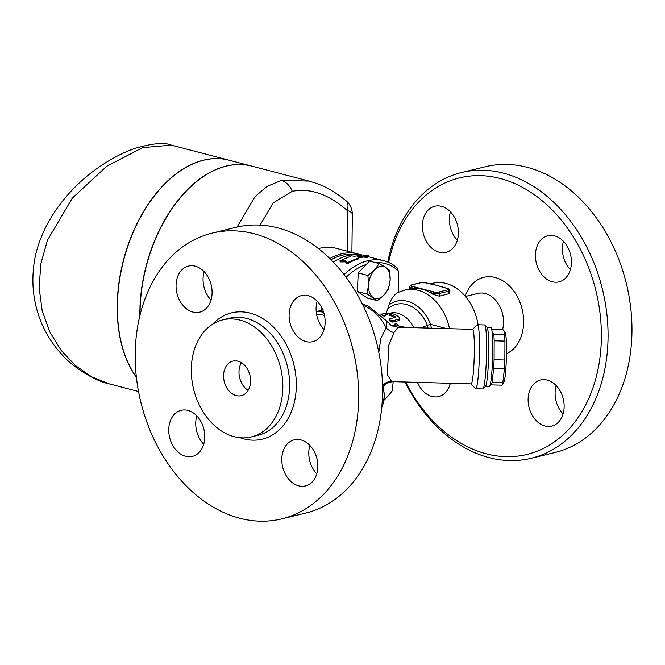 <?xml version="1.0" encoding="UTF-8"?>
<svg xmlns="http://www.w3.org/2000/svg" width="665" height="665" viewBox="0 0 665 665"><rect width="100%" height="100%" fill="white"/><g stroke="black" fill="none" stroke-linecap="round" stroke-linejoin="round"><path stroke-width="1" d="M547.295 380.106A23.724 17.631 76.3 0 1 564.011 403.322A23.724 17.631 76.3 0 1 551.726 426.099A23.724 17.631 76.3 0 1 544.968 425.999A23.724 17.631 76.3 0 1 528.251 402.782A23.724 17.631 76.3 0 1 540.529 379.998A23.724 17.631 76.3 0 1 547.295 380.106M556.181 385.575A23.724 17.631 -103.7 0 0 563.072 413.971M450.338 383.289A23.724 17.631 76.3 0 1 438.676 396.581A23.724 17.631 76.3 0 1 417.47 382.358M448.95 383.256A23.724 17.631 -103.7 0 0 450.022 384.445M439.224 252.226A23.724 17.631 76.3 0 1 422.508 229.009A23.724 17.631 76.3 0 1 434.785 206.233A23.724 17.631 76.3 0 1 441.552 206.333A23.724 17.631 76.3 0 1 458.268 229.55A23.724 17.631 76.3 0 1 445.982 252.326A23.724 17.631 76.3 0 1 439.224 252.226M450.438 211.803A23.724 17.631 -103.7 0 0 457.329 240.198M535.45 254.105A23.724 17.631 76.3 0 1 547.835 235.751A23.724 17.631 76.3 0 1 571.418 263.498A23.724 17.631 76.3 0 1 559.041 281.852A23.724 17.631 76.3 0 1 535.45 254.105M563.488 241.329A23.724 17.631 -103.7 0 0 570.379 269.724M405.575 382.018A142.327 105.768 -103.7 0 0 523.164 455.267A142.327 105.768 -103.7 0 0 601.16 344.345A142.327 105.768 -103.7 0 0 510.471 181.794A142.327 105.768 -103.7 0 0 388.626 262.417M387.786 262.052A147.065 109.293 76.3 0 1 461.643 172.501A147.065 109.293 76.3 0 1 607.843 344.537A147.065 109.293 76.3 0 1 531.044 458.326A147.065 109.293 76.3 0 1 404.993 382.001M506.472 353.722A39.967 29.701 -103.7 0 0 523.563 324.079A39.967 29.701 -103.7 0 0 500.155 279.317A39.967 29.701 -103.7 0 0 465.209 296.191M554.951 452.524A147.065 109.293 -103.7 0 0 631.75 338.726A147.065 109.293 -103.7 0 0 485.55 166.699L461.626 172.509M502.532 329.765A25.736 19.127 -103.7 0 0 503.513 323.506A25.736 19.127 -103.7 0 0 477.927 293.406L465.425 296.44M241.428 362.699A17.789 13.217 -103.7 0 0 248.145 390.355M250.564 381.918A17.789 13.217 76.3 0 1 241.27 395.683A17.789 13.217 76.3 0 1 224.23 381.519A17.789 13.217 76.3 0 1 232.875 361.112A17.789 13.217 76.3 0 1 250.564 381.918M309.865 445.409A23.724 17.631 -103.7 0 0 316.764 473.804M300.979 439.939A23.724 17.631 76.3 0 1 317.695 463.156A23.724 17.631 76.3 0 1 305.418 485.94A23.724 17.631 76.3 0 1 298.651 485.832A23.724 17.631 76.3 0 1 281.935 462.607A23.724 17.631 76.3 0 1 294.229 439.831A23.724 17.631 76.3 0 1 300.979 439.939M196.815 415.891A23.724 17.631 -103.7 0 0 203.706 444.278M204.754 438.06A23.724 17.631 76.3 0 1 192.36 456.414A23.724 17.631 76.3 0 1 168.785 428.667A23.724 17.631 76.3 0 1 181.171 410.313A23.724 17.631 76.3 0 1 204.754 438.06M204.122 271.644A23.724 17.631 -103.7 0 0 211.021 300.031M192.908 312.06A23.724 17.631 76.3 0 1 176.192 288.843A23.724 17.631 76.3 0 1 188.478 266.067A23.724 17.631 76.3 0 1 195.236 266.166A23.724 17.631 76.3 0 1 211.952 289.391A23.724 17.631 76.3 0 1 199.666 312.168A23.724 17.631 76.3 0 1 192.908 312.06M317.172 301.162A23.724 17.631 -103.7 0 0 316.133 307.388A23.724 17.631 -103.7 0 0 324.071 329.557M289.142 313.938A23.724 17.631 76.3 0 1 301.528 295.584A23.724 17.631 76.3 0 1 325.11 323.331A23.724 17.631 76.3 0 1 312.725 341.685A23.724 17.631 76.3 0 1 289.142 313.938M212.226 233.091L236.133 227.28A147.065 109.293 76.3 0 1 382.35 399.308A147.065 109.293 76.3 0 1 305.568 513.106L281.661 518.908A147.065 109.293 -103.7 0 0 358.443 405.118A147.065 109.293 -103.7 0 0 212.226 233.091A147.065 109.293 -103.7 0 0 140.739 401.801A147.065 109.293 -103.7 0 0 281.661 518.908M282.75 390.33A60.249 44.771 -103.7 0 0 222.85 319.848A60.249 44.771 -103.7 0 0 193.565 388.967A60.249 44.771 -103.7 0 0 251.295 436.947A60.249 44.771 -103.7 0 0 282.75 390.33M368.368 255.767L368.127 256.923L366.556 257.663L364.304 257.072A79.468 49.368 104.6 0 0 358.543 257.804L347.155 262.733L345.351 260.771L339.965 260.855L351.353 255.917L354.728 256.216L361.768 255.21L359.524 254.62L368.368 255.767L366.714 256.499L364.47 255.917L357.429 256.914L358.543 257.796L358.502 258.943A79.468 49.368 104.6 0 0 347.288 263.806L347.155 262.733M364.304 257.072L364.47 255.917M366.556 257.663L366.714 256.499M359.416 255.385L359.524 254.62M347.288 263.806L345.451 261.86L340.089 261.927L339.965 260.855M345.451 261.86L345.351 260.771M399.923 327.28L398.16 325.185A28.462 21.155 -103.7 0 0 397.944 324.886C395.924 323.065 394.96 323.024 395.043 324.769L397.229 327.18M395.542 326.931L394.869 324.038L395.043 324.769L398.16 325.185M389.939 318.585C389.291 319.632 390.222 320.364 392.749 320.788L399.54 318.843L399.59 317.828L398.426 316.523A28.462 21.155 -103.7 0 0 392.55 313.714C389.873 313.431 389.05 313.631 390.089 314.312A28.462 21.155 76.3 0 1 395.077 316.557L395.185 317.305L389.474 319M389.366 315.06L389.424 313.913L390.089 314.312L390.031 315.459L389.366 315.069M395.035 317.346L395.077 316.557L395.185 317.305M399.69 318.369L399 320.497L392.683 322.068C390.156 321.619 389.225 320.863 389.881 319.79M394.553 317.463A27.282 20.274 -103.7 0 0 390.031 315.459M380.895 314.204L382.782 313.963L381.444 314.728M382.525 315.817L384.22 315.592L387.196 313.215L387.13 314.42L383.555 316.922M387.196 313.215L380.87 314.179M394.802 325.584L391.236 325.227M406.423 327.463L398.867 326.099M388.568 288.768L384.062 295.011A16.608 10.316 104.6 0 0 390.164 279.79L388.568 288.768M373.265 297.637A16.608 10.316 104.6 0 0 384.062 295.011L377.304 300.663L366.98 294.013L368.568 285.036A16.608 10.316 104.6 0 0 373.265 297.637M389.507 270.223L390.164 279.79A16.608 10.316 104.6 0 0 385.467 267.189L389.507 270.223M379.183 263.573L385.467 267.189A16.608 10.316 104.6 0 0 374.678 269.815L379.183 263.573L369.516 261.046L358.252 272.941L367.92 275.468L374.678 269.815A16.608 10.316 104.6 0 0 368.568 285.036L367.92 275.468M358.252 272.941L357.313 291.486L367.637 298.144L377.304 300.663M357.313 291.486L366.98 294.013M346.124 277.28A77.09 47.897 -75.4 0 1 366.332 264.412M449.54 328.693A46.251 34.372 76.3 0 0 404.802 290.056L398.46 292.301C394.262 294.42 391.161 298.593 389.141 304.819L386.299 313.057M375.476 262.6A77.09 47.897 -75.4 0 1 397.728 270.264A2.369 1.471 -75.4 0 1 398.235 271.245A2.369 1.471 -75.4 0 1 398.285 271.777L398.46 292.284M382.874 386.639L383.58 387.254L384.237 396.822A16.608 10.316 104.6 0 0 382.566 387.712M381.851 406.44A16.608 10.316 104.6 0 0 384.237 396.822L382.641 405.8L381.768 407.312M432.79 294.246L432.84 293.215A4.746 1.18 2.9 0 0 439.523 293.406L448.775 291.162A4.746 1.18 2.9 0 0 449.922 290.464L449.44 293.556L439.382 296.199L432.79 294.246A46.251 34.372 -103.7 0 0 429.939 292.459L432.84 293.215A1.189 0.74 -75.4 0 1 433.671 291.885L430.77 291.129A1.189 0.74 104.6 0 0 429.939 292.459A46.251 34.372 -103.7 0 0 422.109 289.25A46.251 34.372 -103.7 0 0 414.162 288.344A1.189 0.74 -75.4 0 1 414.993 287.006L412.092 286.249A1.189 0.74 104.6 0 0 411.261 287.579L414.162 288.344A46.251 34.372 -103.7 0 0 411.211 288.61L410.604 288.685M445.101 287.87A1.189 0.74 104.6 0 0 444.893 287.754A1.189 0.74 104.6 0 0 444.652 287.754L447.553 288.51A3.558 0.881 -177.1 0 1 447.936 289.782L438.684 292.026A3.558 0.881 -177.1 0 1 433.671 291.885M430.77 291.129L414.993 287.006M412.092 286.249A3.558 0.881 -177.1 0 1 411.71 284.986L420.962 282.733A3.558 0.881 -177.1 0 1 425.974 282.874L428.875 283.631A1.189 0.74 -75.4 0 1 429.116 283.631A1.189 0.74 -75.4 0 1 429.324 283.747M428.875 283.631L437.537 285.509A46.251 34.372 76.3 0 1 439.548 286.108A46.251 34.372 76.3 0 1 441.469 286.823M434.287 284.853A46.251 34.372 76.3 0 1 435.957 285.144A46.251 34.372 76.3 0 1 437.537 285.509L444.652 287.754M323.298 309.965L322.691 310.04M492.158 332.276L493.796 334.404A27.872 2.402 91.6 0 1 494.178 340.804L494.095 359.69A27.872 2.402 91.6 0 1 493.646 368.51L492.067 382.466A27.872 2.402 91.6 0 1 491.244 384.885L502.008 385.193A27.872 2.402 -88.4 0 0 502.117 385.043A27.872 2.402 -88.4 0 0 502.831 382.774L504.411 368.817A27.872 2.402 -88.4 0 0 504.86 359.998L504.943 341.112A27.872 2.402 -88.4 0 0 504.56 334.711L504.56 331.602L503.064 329.782L492.3 329.474L491.942 330.513M504.56 331.602L505.259 332.932A24.904 2.145 91.6 0 1 506.389 357.595A24.904 2.145 91.6 0 1 503.862 382.159L502.117 385.043M491.244 384.885L490.388 383.996M491.884 330.139L492.2 329.624A27.872 2.402 91.6 0 1 492.3 329.474M492.067 382.466L502.831 382.774M493.646 368.51L504.411 368.817M362.442 304.096L368.086 305.875L387.121 321.394L386.224 327.887L380.812 338.543L378.801 352.284M171.454 145.153C164.529 142.177 152.235 143.299 134.563 148.511C123.532 152.401 112.31 158.17 100.889 165.826C64.364 190.124 35.794 230.772 33.25 271.129C30.49 305.326 43.757 334.977 61.222 353.73C70.465 365.293 93.815 380.862 109.118 383.838L91.687 376.839L75.403 365.517L61.105 350.314L49.767 331.852L42.186 310.646L39.102 287.554L40.898 263.714L47.439 240.248L72.261 198.187L106.658 166.317L142.684 147.605L171.454 145.153L228.802 160.124M136.408 377.288A123.349 76.633 -75.4 0 1 117.431 298.951A123.349 76.633 -75.4 0 1 228.777 160.124M251.553 166.067A123.349 76.633 104.6 0 0 251.461 166.042A123.349 76.633 104.6 0 0 140.091 304.869A123.349 76.633 104.6 0 0 139.874 315.817M251.461 166.042L228.984 160.174A123.349 76.633 104.6 0 0 117.614 299.001A123.349 76.633 104.6 0 0 136.375 377.055M352.334 214.346A17.789 5.436 180 0 0 352.334 214.313L352.334 214.313A17.789 5.436 180 0 0 347.213 210.489L347.446 251.237M345.908 200.614A17.789 9.277 129.9 0 1 345.966 200.655A17.789 9.277 129.9 0 1 347.213 210.489C328.618 194.213 310.289 187.829 292.243 191.321L273.182 202.875L260.082 225.094M309.017 181.071L281.278 180.431L267.18 186.35L255.127 196.499L237.056 227.064M308.984 181.063L308.984 181.063C321.029 184.596 330.355 188.228 345.966 200.655A17.789 17.789 0 0 1 352.334 214.313L351.901 252.401M140.049 315.11A123.349 76.633 -75.4 0 1 140.273 304.919A123.349 76.633 -75.4 0 1 251.644 166.092L308.901 181.046M318.527 248.577A79.468 49.368 -75.4 0 1 335.966 248.236L357.546 253.872A79.468 49.368 104.6 0 0 329.873 258.544M331.079 259.749A78.279 48.628 -75.4 0 1 354.969 254.604M360.139 254.67A79.468 49.368 104.6 0 0 357.546 253.872M398.235 271.245L397.936 269.674A4.746 2.951 104.6 0 0 396.914 267.704A79.468 49.368 104.6 0 0 383.896 260.755A79.468 49.368 104.6 0 0 344.096 274.587M333.406 262.126A79.468 49.368 -75.4 0 1 359.507 254.753M382.491 384.312L384.337 385.301L382.558 386.905M384.337 385.301C385.617 383.364 388.676 382.159 393.539 381.677L471.103 383.88A27.282 2.352 -88.4 0 0 473.962 363.481A27.282 2.352 -88.4 0 0 472.657 329.35L397.978 327.222L393.963 332.666A14.231 10.731 35.4 0 1 386.224 327.887A46.251 34.372 76.3 0 0 363.065 305.376M393.539 381.677L391.494 381.336L387.329 374.678L388.834 345.044L393.963 332.666M446.681 328.61L430.629 324.37L427.371 325.276A14.231 3.059 -104.4 0 1 427.961 328.078M391.494 381.336A14.231 13.2 -67.9 0 0 383.356 384.52A46.251 34.372 76.3 0 1 382.525 385.484M389.141 304.819A37.356 27.764 76.3 0 1 430.629 324.37A14.231 3.067 -103.4 0 1 431.336 328.169M483.023 388.85L485.433 386.548A29.651 2.552 -88.4 0 0 488.318 364.478A29.651 2.552 -88.4 0 0 487.113 327.496L484.835 325.069A32.02 2.76 91.6 0 1 486.132 365.01A32.02 2.76 91.6 0 1 483.023 388.85A32.02 2.76 91.6 0 1 482.782 388.959L475.691 388.759A32.02 2.76 -88.4 0 0 479.049 364.811A32.02 2.76 -88.4 0 0 477.512 324.736A32.02 2.76 -88.4 0 0 477.271 324.853L472.549 329.341M477.512 324.736L484.602 324.944A32.02 2.76 91.6 0 1 484.835 325.069M471.003 383.88L475.458 388.634A32.02 2.76 -88.4 0 0 475.691 388.759M323.614 312.201A46.251 34.372 -103.7 0 0 316.241 311.852M316.607 314.47A43.882 32.61 76.3 0 1 324.478 315.451M430.155 283.897L432.832 283.248A46.251 34.372 76.3 0 1 478.102 324.753M393.198 381.668L392.3 390.023A2.369 1.471 -75.4 0 1 391.569 391.851A77.09 47.897 -75.4 0 1 390.488 393.156A77.09 47.897 -75.4 0 1 383.921 400.056M383.871 400.363A79.468 49.368 104.6 0 0 389.449 394.387L390.488 393.156M485.317 386.656L489.224 386.772A29.651 2.552 -88.4 0 0 492.333 364.595A29.651 2.552 -88.4 0 0 490.911 327.496L487.004 327.38M493.796 334.404L504.56 334.711M494.178 340.804L504.943 341.112M494.095 359.69L504.86 359.998M240.098 437.745A64.995 48.304 -103.7 0 0 296.224 388.867A64.995 48.304 -103.7 0 0 267.629 321.951A64.995 48.304 -103.7 0 0 212.534 324.287M222.85 319.848L229.641 318.203A60.249 44.771 76.3 0 1 289.541 388.676A60.249 44.771 76.3 0 1 258.078 435.301M395.484 325.434L395.409 326.789M392.749 320.788L392.683 322.068M398.759 319.325L398.692 320.605M387.08 313.348L387.022 314.512M384.287 315.551L384.229 316.698M439.382 296.199L439.523 293.406A1.189 0.881 -103.7 0 0 438.684 292.026M448.634 293.955L448.775 291.162A1.189 0.881 -103.7 0 0 447.936 289.782M448.035 288.66A1.189 0.74 104.6 0 0 447.794 288.51A1.189 0.74 104.6 0 0 447.553 288.51M411.71 284.986A1.189 0.881 -103.7 0 0 411.369 284.977L409.607 286.59A4.746 1.18 2.9 0 0 411.261 287.579L411.211 288.61M420.962 282.733A1.189 0.881 -103.7 0 0 420.621 282.725L411.369 284.977M425.974 282.874A1.189 0.74 -75.4 0 1 426.215 282.874A1.189 0.74 -75.4 0 1 426.423 282.991M321.735 307.662L321.694 307.953A4.746 1.18 2.9 0 0 322.143 308.485M281.278 180.431A17.789 13.225 76.3 0 1 292.243 191.321M387.828 308.917A34.397 25.561 76.3 0 1 427.371 325.276A14.231 1.854 -22.1 0 1 420.829 327.87M387.163 313.863L390.139 313.14A27.282 20.274 76.3 0 1 413.705 327.67M397.728 270.264L396.914 267.704M554.967 452.516L531.061 458.326M258.087 435.301L251.295 436.947M389.474 319.025L389.416 320.214M439.548 286.108L447.794 288.51L449.922 290.464M435.957 285.144L426.215 282.874L420.621 282.725M409.49 288.918L409.607 286.59M321.577 310.272L321.694 307.953M109.118 383.838L138.528 391.519M368.186 256.648L383.896 260.755M387.121 321.394C392.441 326.166 388.801 325.235 397.978 327.222M316.216 311.577L321.677 310.247M404.802 290.056L409.59 288.893"/></g></svg>
